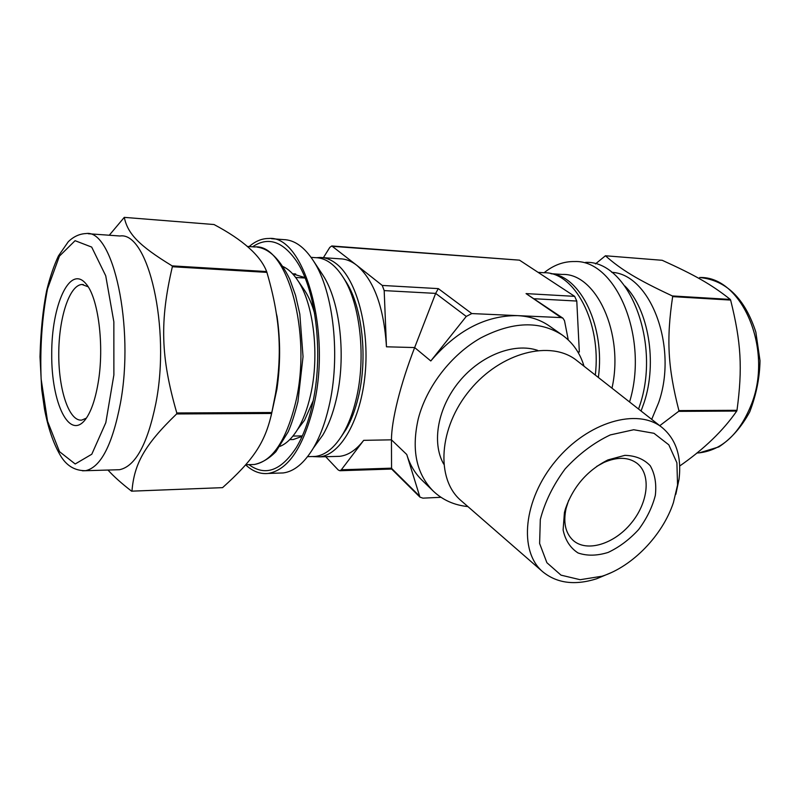 <?xml version="1.0" encoding="UTF-8"?>
<svg xmlns="http://www.w3.org/2000/svg" width="800" height="800" viewBox="0 0 800 800"><rect width="100%" height="100%" fill="white"/><g stroke="black" fill="none" stroke-linecap="round" stroke-linejoin="round"><path stroke-width="1.2" d="M107.97 470.04C113.63 476.32 121.51 483.36 131.58 491.17L222.56 487.65L131.96 491.14C134.2 464.05 144.11 445.33 176.6 413.96L271.61 413.47C264.91 443.36 252.74 460.55 222.56 487.65M176.79 412.96C160.66 356.98 159.67 321.21 172.35 266.73L266.91 272.38C271.27 287.31 274.4 300.99 276.31 313.41C280.51 339.03 280.25 365.8 275.53 393.7L271.82 412.51L176.79 412.96L176.6 413.96M172.11 265.87C138.29 245.24 127.71 233.55 124.28 217.37L214.02 224.53C243.03 239.94 260.57 255.62 266.65 271.56L172.11 265.87L172.35 266.73M124.28 217.37L109.28 235.23M245.65 464.86C252.76 471.45 260.31 474.31 268.3 473.44C288 469.92 303.04 447.79 313.42 407.03C332.11 331.57 303.97 234.46 268.72 238.49C261.93 238.46 255.41 241.15 249.17 246.57M248.92 464.65C265.2 476.52 280.97 470.87 296.23 447.7C302.92 436.58 308.21 422.58 312.1 405.7C323.85 356.24 316.43 290.52 296.56 261.19C282.63 241.15 267.97 236.36 252.58 246.81M271.03 416.21L276.94 389.06C280.45 364.69 280.5 340.52 277.07 316.55L276.31 313.41M271.61 413.47L271.82 412.51M266.91 272.38L266.65 271.56M304.92 277.59L292.67 273.85M289.8 439.57L293.23 439.55L302.13 436.36M304.76 277.49L303.91 277.95M301.1 435.94L301.97 436.46M278.81 473.09L283.17 472.95C294.08 471.54 304.12 463.28 313.29 448.18C319.81 437.1 325 423.37 328.84 407C340.85 357.43 333.64 291.63 313.63 261.18C304.5 247.05 294.49 239.86 283.59 239.61L271.5 238.7M314.93 445.92L322.75 435.17C328.39 425.61 332.86 413.84 336.16 399.86C346.46 357.56 340.32 301.73 323.03 275.36L321.08 272.41M311.39 456.56L315.16 456.46C325.5 455.23 334.9 447.48 343.35 433.24C348.63 424.04 352.85 412.91 356 399.88C366.22 358.8 360.5 304.71 343.63 278.06C335.22 264.66 325.85 257.86 315.52 257.66L311.07 257.36M344.42 279.29L346.49 282.49C362.49 307.78 367.88 358.8 358.21 397.62C355.23 409.94 351.24 420.46 346.23 429.19L341.11 436.9M116.14 469.8L119.53 469.71C135.37 466.37 147.48 444.27 155.84 403.42C170.84 327.99 148.18 231.29 119.95 236L88.16 233.72M280.03 446.35C286.29 443.78 292.08 438.24 297.41 429.71C302.95 420.67 307.31 409.24 310.47 395.44C319.8 355.9 313.77 303.72 297.68 280.34C293.21 273.59 288.35 269.02 283.12 266.61M314.69 313.73C312.09 304.48 308.79 296.79 304.78 290.65L303.49 288.78M298.68 428.02L304.55 420.22L313.14 400.84M88.11 286.77L81.99 284.5C69.33 284.97 58.73 318.29 58.76 354.13C58.6 389.98 69.08 421.64 81.75 420.1L86.38 418.13M98.09 383.17C104.61 345.99 98.27 296.87 85.74 283.52C69.62 264.51 51.45 305.49 51.72 354.16C51.28 402.89 69.3 440.96 85.49 419.37C91.04 411.83 95.24 399.76 98.09 383.17M659.75 425.69L678.64 411.36L736.73 411.06C723.16 430.67 704.15 448.99 679.7 466.02M730.63 300.08C741.15 342.32 742.67 368.12 736.99 410.31L678.9 410.59C667.77 367.01 666.3 339.28 672.65 296.62L730.63 300.08L730.29 299.43L672.32 295.94C636.75 279.28 621.06 269.59 605.43 255.77L662.22 260.3C694.8 275.09 711.11 284.24 730.29 299.43M605.43 255.77L595.45 263.93M638.56 409.05L639.48 406.3C661.64 342.62 628.34 260.16 585.57 262.38M651.7 419.37L658.63 402.67C678.31 346.86 650.3 273.95 611.73 272.33M678.64 411.36L678.9 410.59M672.65 296.62L672.32 295.94M736.73 411.06L736.99 410.31M629.56 401.98C649.14 338.08 615.98 259.51 574.59 261.55C563.75 261.33 553.59 265.06 544.1 272.74M611.98 388.17C624.34 333.5 596.05 272.83 562.28 274.45L550.88 273.67M598.37 377.49C605.32 327.12 580.85 276.32 551.2 273.75M596.71 466.4L604.05 462.4C617.35 456.73 628.3 457 636.9 463.21C651.47 474.29 648.32 502.74 631.07 523.35C614.06 544.15 586.7 552.58 573.09 540.35C565.38 533.06 563.06 522.35 566.14 508.23L568.69 500.27M565.47 508.77L564.43 512.54L563.11 529.95C565.31 540.27 570.29 547.94 578.04 552.96C587.01 556.05 597.04 555.87 608.15 552.42C619.26 547.18 629.42 539.57 638.61 529.58C646.69 518.68 652.27 507.28 655.33 495.38C656.64 483.83 654.93 473.94 650.22 465.71C643.83 459.04 635.37 455.59 624.81 455.36L607.96 459.91C587.42 470.25 573.25 486.54 565.47 508.77M673.41 502.63L677.56 485L676.89 462.78L668.82 444.83L653.96 433.29L633.71 429.74L610.29 434.92C593.93 442.67 578.89 453.98 565.18 468.85C553.15 485.1 544.86 501.99 540.31 519.51L539.62 543.49L546.89 562.71L561.02 575.15L580.16 579.71L602.11 576.21C632.47 566.54 662.67 535.25 673.41 502.63M443.7 464.1C431.46 442.72 437.71 407.47 459.4 381.34C481 355.13 514.46 342.39 537.75 350.41M675.83 494.32L679.05 479.17C681.72 456.48 676.06 439.26 662.05 427.49L576.77 360.52C550.93 339.61 500.94 352.2 469.91 390.04C438.56 427.61 435.57 479.07 460.95 500.53L542.72 571.75C556.9 583.3 574.88 585.64 596.67 578.76L610.94 572.76M662.05 427.49C637.43 407.51 587.66 421.9 555.63 460.94C523.28 499.72 518.47 551.31 542.72 571.75M471.79 313.57L438.31 288.62L435.66 293.39L414.65 347.56L430.79 360.97L466.26 316.43L471.79 313.57L561.07 317.59L562.96 318.21L564.51 320.7L568.26 339.93M382.26 285.44L384.18 290.6L386.46 346.8C383.94 307.44 374.05 280.28 356.79 265.32L382.26 285.44L438.31 288.62M577.85 351.96L579.33 352L576.78 301.05L574.65 296.35L519.51 260.16L331.95 245.98M574.65 296.35L526.06 293.6L562.96 318.21M430.79 360.97C456.71 330.51 485.6 315.4 517.46 315.63C529.74 316.27 540.4 319.74 549.45 326.06L562.27 335.05C572.84 342.65 580.09 353.04 584.01 366.21M323.39 257.69L329.79 247.4L331.79 245.96L356.79 265.32C351.33 261.06 345.72 258.89 339.94 258.82L322.64 257.63M440.96 497.3L422.92 498.15L419.94 497.12L391.56 468.97L391.45 439.83L363.69 440.34L341.33 469.78L339.89 470.73L338.28 470.02L325.68 456.69M419.94 497.12L406.76 454.51C409.89 464.78 414.97 473.33 421.98 480.16L433.22 491.06C416.25 473.73 411.27 449.64 418.27 418.79C426.52 386.74 451.1 354.83 480.57 338.04C512.36 321.51 539.59 320.51 562.27 335.05M363.69 440.34C356.17 450.05 348.14 455.38 339.59 456.34L335.72 456.44M316.53 257.69L320.03 257.46C325.72 257.52 331.26 259.7 336.63 263.99C356.56 279.65 369.53 327.29 365.18 373.52C360.96 419.8 340.66 454.94 319.68 456.85L312.99 456.59M386.46 346.8L414.65 347.56C407.6 365.81 401.95 383.34 397.71 400.15C393.59 416.79 391.5 430.02 391.45 439.83L406.76 454.51M595.3 375.08C601.66 322.43 574.39 271.6 543.75 272.73L538.07 272.34M467.9 506.58C454.22 505.2 442.66 500.02 433.22 491.06M120.38 403.44C134.78 326.81 113.03 228.64 86 233.56C79.49 233.85 73.58 236.57 68.27 241.74L58.44 255.92C53.81 265.88 49.89 277.41 46.68 290.54C42.91 309.22 40.68 331.31 40 356.81L41.7 389.31L44.49 409.09C48.13 428.06 53.36 443.4 60.19 455.1C66.2 465.59 74.66 470.79 85.57 470.69C100.74 467.34 112.35 444.92 120.38 403.44M59.51 451.66L75.19 463.98L91.79 454.23L105.82 422.65L113.88 374.95L113.85 321.82L105.73 275.79L91.68 247.08L75.08 240.69L59.43 256.13L47.51 288.91C42.05 317.29 39.93 347.33 41.13 379.04L47.55 421.25L59.51 451.66M82.49 470.8L119.53 469.71M250.5 464.6L254.35 464.49C272.39 461.27 286.13 440.69 295.57 402.75C312.46 332.9 286.9 243.11 254.74 246.97L247.24 246.43M751.91 403.11C773.1 347.7 741.16 275.85 699.66 277.52C726.14 280.14 744.86 298.33 755.84 332.09L760 360.65C759.76 377.48 756.35 394.54 749.75 411.84C741.48 427.1 731.18 438.79 718.85 446.91L699.35 452.85C722.56 449.95 740.08 433.36 751.91 403.11M696.88 453L699.35 452.85L696.97 452.92M641.06 411.01L644.08 402.67C657.56 362.52 648.46 309.3 624.93 286.05M384.18 290.6L435.66 293.39L466.26 316.43M534.57 298.76L576.78 301.05M526.06 293.6L561.07 317.59M332.78 246.35L519.51 260.16M419.05 495.61L391.37 468.17L341.33 469.78M276.94 389.06L275.53 393.7M295.71 273.96L293.53 273.83M283.17 472.95L268.3 473.44M323.03 275.36L313.63 261.18M322.75 435.17L313.29 448.18M315.16 456.46L307.58 456.65M346.49 282.49L343.63 278.06M346.23 429.19L343.35 433.24M257.15 247.13C269.18 248.64 280.04 259.3 289.72 279.09L295.56 295.41L299.83 314.13L303.04 356.64L297.94 401.63C294.74 414.28 291.47 424.37 288.13 431.9L275.91 451.66C269.12 458.58 261.94 462.86 254.35 464.49L245.76 464.74M304.78 290.65L297.68 280.34M304.55 420.22L297.41 429.71M305.09 278.02L295.67 277.47M302.33 435.92L292.94 436.06M83.35 284.57L81.99 284.5M566.14 508.23L564.43 512.54M604.05 462.4L607.96 459.91M677.56 485L679.05 479.17M602.11 576.21L596.67 578.76M339.89 470.73L391.63 469.04M339.59 456.34L319.68 456.85"/></g></svg>
